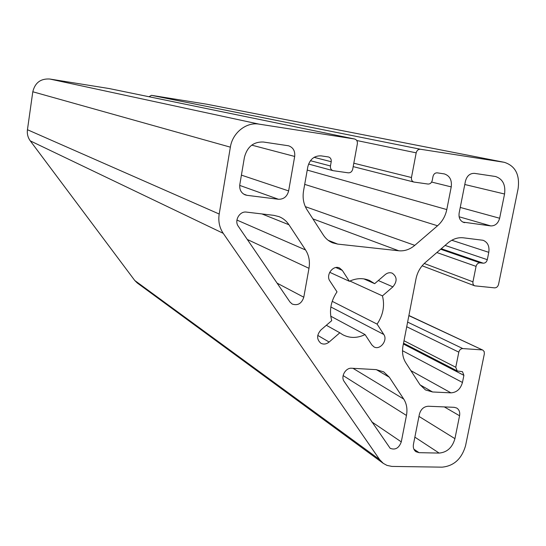 <?xml version="1.0" encoding="UTF-8"?>
<svg xmlns="http://www.w3.org/2000/svg" width="546" height="546" viewBox="0 0 546 546"><rect width="100%" height="100%" fill="white"/><g stroke="black" fill="none" stroke-linecap="round" stroke-linejoin="round"><path stroke-width="0.82" d="M376.337 369.635L389.359 377.252L383.722 371.874L376.092 369.622L351.651 368.243C345.666 367.581 340.486 376.651 344.13 381.429L390.151 448.293C395.256 450.293 398.969 448.157 401.283 441.871L371.683 421.819M343.127 375.58L406.456 415.458L401.283 441.871M261.944 213.943L288.964 224.761C286.452 220.994 283.149 218.291 279.047 216.646L273.901 215.356L246.417 212.101C239.667 210.947 234.057 220.666 238.268 226.228L289.94 301.979L292.199 304.047C297.788 305.862 301.651 303.583 303.788 297.222L277.088 283.142M436.848 252.539L476.064 266.366C476.733 264.039 478.071 262.865 480.077 262.844L440.67 249.229M476.064 266.366L472.952 281.825L424.256 263.493M134.753 280.487L137.278 282.992L383.312 463.397L379.634 459.602L134.753 280.487L30.283 140.875L223.212 233.319C219.451 227.682 218.107 221.246 219.199 214.032L27.443 129.723C26.931 133.838 27.88 137.558 30.283 140.875M27.443 129.723L32.801 91.769C35.005 82.746 40.643 78.494 49.72 79.013L109.104 88.541L354.6 139.005C356.695 139.68 357.616 141.278 357.357 143.796L352.723 169.144C352.033 171.669 350.546 172.898 348.266 172.836L333.026 170.666C331.06 169.929 330.2 168.366 330.453 165.97L310.421 160.695M472.952 281.825C472.672 283.797 473.266 285.135 474.733 285.838L494.608 287.865C496.573 287.817 497.891 286.65 498.553 284.364L518.113 188.698C519.922 174.665 515.315 165.875 504.299 162.312L420.461 149.249L151.454 95.332L148.997 96.738M151.454 95.332L206.77 104.211L504.299 162.312M356.756 140.513L416.182 152.839C416.871 150.368 418.297 149.174 420.461 149.249M416.182 152.839L411.472 177.518L353.808 163.213M431.633 182.057L451.235 186.903C452.054 180.125 449.767 175.798 444.362 173.915L437.23 172.843C435.107 172.789 433.701 173.976 433.019 176.413L432.234 180.473C431.552 182.91 430.146 184.098 428.016 184.05L413.861 182.043C411.998 181.361 411.206 179.852 411.472 177.518M451.235 186.903L446.792 209.575L307.234 170.086M304.702 184.384L437.551 225.771C442.335 221.533 445.413 216.134 446.792 209.575M437.551 225.771L414.783 245.352L305.33 206.654M312.899 218.878L398.771 250.778C404.504 251.29 409.841 249.488 414.783 245.352M398.771 250.778L337.681 244.096L328.132 240.274M314.093 157.344L331.217 161.718C331.47 159.275 330.583 157.692 328.549 156.968L321.068 155.863C314.264 155.637 309.855 159.255 307.835 166.714L303.549 190.902C302.409 197.939 303.569 204.231 307.016 209.773L323.341 235.053C325.716 238.677 328.815 241.271 332.63 242.834L337.681 244.096M331.217 161.718L330.453 165.97M354.45 138.977L259.097 124.14C246.314 121.819 232.473 132.821 230.364 147.161L219.199 214.032M223.212 233.319L379.634 459.602M408.865 315.643L482.848 350.123L484.186 351.583L484.35 353.849L465.595 445.57C461.773 458.804 453.944 466.004 442.11 467.158L391.878 466.414L386.998 465.397L383.312 463.397M481.954 349.89L462.796 348.58L407.616 322.099M406.715 326.733L458.811 352.15C459.473 349.863 460.797 348.676 462.796 348.58M458.811 352.15L455.773 367.267L404.006 340.738M403.378 343.987L463.895 375.348L462.469 371.69L457.2 370.946L455.773 367.267M463.895 375.348L462.455 382.466L402.511 350.716M410.885 370.645L450.955 392.854C456.736 392.472 460.571 389.005 462.455 382.466M450.955 392.854L432.575 391.973L420.065 384.862M451.781 240.254L488.786 252.334C489.625 246.26 487.728 242.24 483.08 240.281L463.213 237.797C457.76 237.251 452.614 239.011 447.768 243.079L425.238 262.599C420.44 266.885 417.362 272.277 416.004 278.788L403.009 345.891C401.863 352.3 402.784 357.91 405.767 362.715L419.901 384.609L425.45 389.926L432.575 391.973M488.786 252.334L487.298 259.678L445.065 245.42M441.264 248.71L483.306 263.192C485.298 263.172 486.636 261.998 487.298 259.678M483.306 263.192L480.077 262.844M251.74 145.134L294.683 156.443L288.636 190.916L241.414 175.13M239.708 185.401L278.467 199.27C283.736 199.351 287.128 196.567 288.636 190.916M278.467 199.27L246.99 195.325L243.543 194.035M294.683 156.443C295.215 150.976 293.161 147.42 288.52 145.782L263.418 142.021C253.556 141.653 247.222 146.758 244.417 157.33L239.81 184.589C239.298 189.551 241.086 192.984 245.188 194.881L246.99 195.325M414.864 437.155L439.161 453.084L419.055 452.668L415.956 451.706C413.759 450.054 412.919 447.583 413.452 444.294L419.389 414.243C420.829 409.227 423.792 406.558 428.269 406.244L454.197 407.316L456.736 408.039C459.2 409.65 460.142 412.23 459.568 415.765L454.927 438.656L418.966 416.4M439.161 453.084C447.106 452.354 452.361 447.549 454.927 438.656M464.782 184.507L504.559 194.007L499.638 218.243L460.251 207.439M459.104 216.769L490.827 225.921C495.229 225.942 498.164 223.382 499.638 218.243M490.827 225.921L462.872 222.099M504.559 194.007C505.739 184.794 502.73 178.958 495.529 176.508L474.501 173.362C469.976 173.239 466.96 175.812 465.458 181.095L459.152 213.001C458.531 217.806 460.073 220.953 463.772 222.447L464.721 222.645M389.359 377.252L403.733 399.078L352.982 368.318M406.456 415.458C407.596 409.22 406.688 403.76 403.733 399.078M288.964 224.761L305.562 249.972L236.93 220.065M247.297 239.469L308.981 268.318C310.114 261.479 308.975 255.371 305.562 249.972M308.981 268.318L303.788 297.222M342.315 270.393L349.365 281.286C356.402 278.064 363.138 277.812 369.581 280.514L374.672 283.661L385.183 274.611C387.469 272.761 389.817 272.283 392.226 273.164C397.154 276.767 397.372 281.333 392.888 286.868L382.453 295.891C384.916 305.685 383.128 315.097 377.102 324.112L383.797 334.466C388.07 340.342 379.92 350.6 373.928 346.853L371.853 344.915L365.069 334.596C357.186 338.322 349.713 338.343 342.642 334.657L339.83 332.787L329.129 342.042C326.344 344.253 323.566 344.642 320.802 343.209C316.564 339.38 316.605 334.951 320.932 329.927L331.715 320.645C329.04 310.715 330.808 301.119 337.012 291.851L329.873 280.985C325.484 275.02 333.149 264.714 339.53 267.99L342.315 270.393L335.879 267.54M349.365 281.286L329.702 272.29M363.854 278.883L374.672 283.661M382.453 295.891L349.897 281.033M332.207 301.324L377.102 324.112M365.069 334.596L330.74 316.189M326.337 325.273L339.83 332.787M444.321 406.907L459.568 415.765M419.055 452.668L413.888 449.181M32.801 91.769L230.364 147.161M392.888 286.868L378.303 280.535M383.797 334.466L330.842 306.968M329.129 342.042L317.765 335.401M206.368 104.143L503.699 162.203M49.72 79.013L259.097 124.14M408.899 315.486L482.848 350.123M457.2 370.946L403.528 343.209M308.579 164.046L333.026 170.666M354.6 139.005L109.2 88.554M474.733 285.838L422.133 265.779M353.18 166.619L413.861 182.043"/></g></svg>
